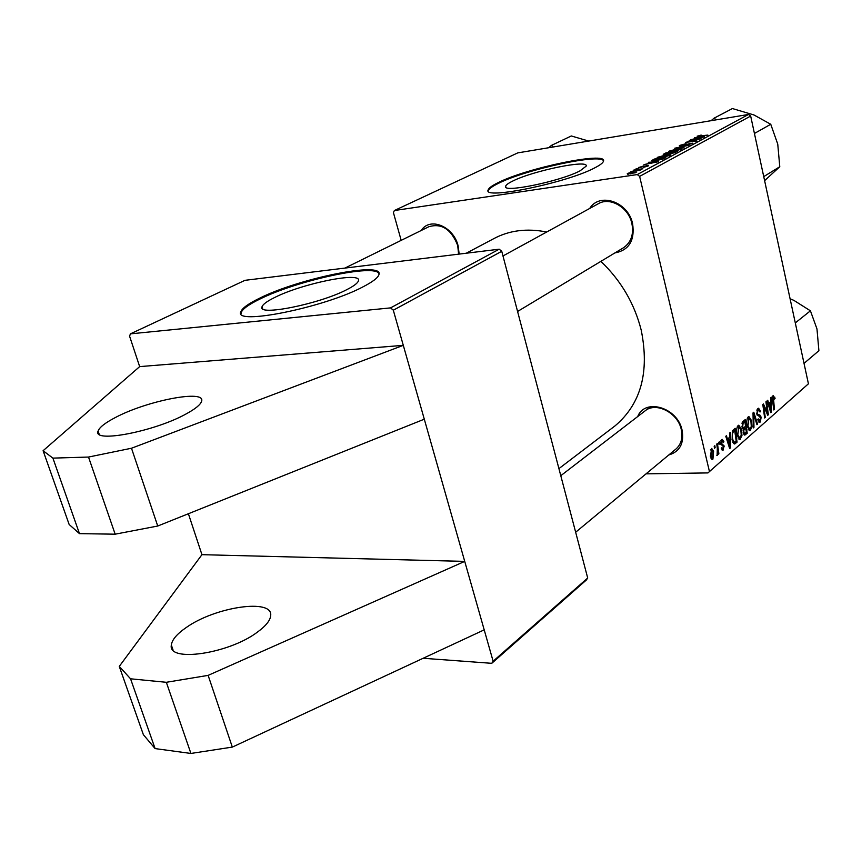 <?xml version="1.0" encoding="UTF-8"?>
<svg xmlns="http://www.w3.org/2000/svg" width="862" height="862" viewBox="0 0 862 862"><rect width="100%" height="100%" fill="white"/><g stroke="black" fill="none" stroke-linecap="round" stroke-linejoin="round"><path stroke-width="1.29" d="M186.235 413.868C154.869 431.485 92.062 443.51 98.106 431.043C99.41 427.347 105.132 422.865 115.282 417.574C147.068 400.582 206.201 389.182 201.579 401.293C200.566 404.644 195.448 408.836 186.235 413.868M257.35 632.169C228.764 653.87 167.497 662.716 171.344 645.056C172.001 639.744 176.99 633.882 186.311 627.471C215.468 606.708 273.308 598.26 270.679 615.662C270.237 620.511 265.787 626.017 257.35 632.169M274.644 297.509C267.145 301.204 262.942 304.264 262.048 306.7C256.477 316.666 319.974 303.984 347.246 289.416C353.98 285.947 357.698 283.102 358.398 280.904C362.579 271.228 302.443 283.361 274.644 297.509M259.419 298.295C248.439 303.65 242.265 308.09 240.918 311.645C232.492 325.987 324.521 307.615 363.365 286.658C372.783 281.766 377.955 277.779 378.903 274.698C384.474 260.96 299.351 278.189 259.419 298.295M379.021 273.707C375.573 263.406 296.916 280.473 259.688 299.168C248.709 304.534 242.545 308.984 241.198 312.54L241.058 313.693M512.502 181.182C508.321 183.24 506.026 184.921 505.638 186.214C501.522 193.422 560.591 181.343 580.137 170.784L586.171 166.15C589.177 159.147 532.587 170.838 512.502 181.182M498.268 182.593C492.127 185.578 488.765 188.013 488.172 189.909C481.923 200.275 567.304 182.819 595.092 167.681C600.264 164.998 603.066 162.832 603.486 161.162C607.451 151.216 527.167 167.874 498.268 182.593M603.529 160.882C600.889 153.156 525.777 169.448 498.462 183.337C492.321 186.332 488.959 188.778 488.377 190.664L488.323 191.03M589.683 208.464C599.693 191.978 628.204 201.794 632.611 223.721C634.971 240.466 629.055 250.206 614.875 252.943M517.577 311.473L623.625 247.674C631.199 242.308 633.936 234.195 631.846 223.344C628.452 207.171 609.779 196.504 598.12 203.841M637.686 416.572C644.895 397.759 677.607 407.446 682.101 430.224C684.288 443.402 679.838 451.656 668.75 454.996M675.776 449.177L676.12 448.886C681.271 444.145 682.984 437.68 681.282 429.513C677.834 412.542 655.68 401.466 644.884 411.023M421.292 230.456C429.793 216.653 453.531 226.318 458.11 245.81L459.166 254.096M458.616 254.161L457.69 245.422C451.246 229.238 441.635 222.999 428.877 226.717M600.889 261.358C621.006 280.603 634.454 303.521 641.209 330.124C649.657 372.007 640.972 403.89 615.166 425.774L613.55 427.002M493.129 661.229L587.701 578.014L586.322 580.04L491.76 663.32L493.129 661.229L464.726 561.388L208.13 675.377L166.334 682.295L130.55 678.803L119.268 666.401L201.945 554.675L464.726 561.388L424.298 419.191L157.735 526.025L115.163 534.181L79.476 533.643L69.154 524.484L43.1 450.718L139.666 366.609L403.297 345.339L393.309 310.212L390.561 307.885L499.184 249.193L501.749 251.295L393.309 310.212M201.945 554.675L188.39 513.741M499.184 249.193L244.991 280.322L130.399 333.863L390.561 307.885M130.399 333.863L129.591 336.202L139.666 366.609M633.807 170.073L642.89 168.758L640.412 169.351L641.447 169.545L640.412 170.019L633.807 170.073M635.984 168.909L638.376 168.316L635.984 168.909M652.448 160.116L654.517 159.007L665.895 157.703L656.564 160.741L651.553 160.795L652.448 160.116L652.674 161.097M657.749 157.218L665.507 155.117L670.614 155.052L661.984 157.714L657.135 157.724L657.749 157.218L657.943 158.058M669.138 151.13L676.821 149.051L681.917 148.964L673.405 151.583L668.556 151.626L669.138 151.13L669.321 151.938M679.902 145.376L686.13 143.62L681.303 145.172L682.025 145.57L692.692 143.189L686.583 145.247L690.688 143.846L690.053 143.512L681.443 145.915L679.288 145.861L679.902 145.376L680.064 146.077M701.118 135.043L698.306 136.131L707.853 135.086L698.974 136.465L697.121 136.174L701.172 135.291M748.528 114.452L517.76 152.886L394.365 210.533L637.287 174.566L748.528 114.452L750.673 116.058L639.626 176.387L637.287 174.566M694.535 137.618L704.545 136.875L690.548 139.752L694.783 138.739L697.078 137.511L694.535 137.618M689.191 140.474L701.075 138.739L688.027 141.799L696.905 140.991L685.678 142.359L698.705 139.299L689.191 140.474M674.655 148.242L688.964 145.269L676.756 147.79L684.148 147.865L674.655 148.242M663.244 154.341L665.981 152.876L677.306 151.55L670.625 153.986L665.141 154.794L663.244 154.341L663.384 154.955M648.353 162.304L658.471 161.711L643.989 164.631L648.396 163.586L650.907 162.239L648.353 162.304M643.968 165.773L640.617 167.347L647.103 165.547L648.644 165.601L648.159 165.989L643.666 167.314L646.565 165.913L638.483 167.648L643.979 165.838M630.898 171.635L633.301 171.042L630.898 171.635M627.299 173.488L632.783 171.969L636.824 171.937L630.618 173.909L627.299 173.488L627.471 174.167M742.031 427.143L742.872 421.615L745.307 419.525L747.214 433.252L744.779 435.138L743.27 432.95L743.389 429.082L742.031 427.143M732.355 431.022L735.124 428.274L737.064 442.141L734.693 444.016L732.129 440.062L732.355 431.022M721.537 439.739L722.237 439.383L723.908 441.797L723.293 442.529L721.785 440.956L721.257 443.176L724.209 446.042L722.787 450.298L721.278 448.369L721.903 447.626L723.207 448.736L723.595 446.828L720.621 443.855L721.537 439.739M718.973 444.415L718.682 442.4L719.35 441.829L719.651 443.822L718.973 444.415M717.313 448.186L716.753 444.059L717.432 443.477L718.886 453.735L718.208 454.317L717.917 452.194L717.141 455.373L717.313 448.186M773.095 395.453L775.078 398.395L774.529 399.074L773.386 396.951L774.421 409.439L773.817 409.967L772.481 400.173L773.095 395.453M770.747 401.746L770.693 397.716L771.339 397.166L771.468 412.025L770.747 412.661L767.148 400.765L767.751 400.248L768.71 403.513L770.747 401.746M646.026 473.852L707.961 472.915L808.427 383.795L750.673 116.058M709.318 470.997L639.626 176.387M710.396 456.483L711.678 448.423L713.607 451.16L712.917 459.134L712.346 459.414L710.396 456.483M714.458 448.294L714.178 446.279L714.846 445.697L715.148 447.701L714.458 448.294M753.302 427.929L753.011 412.909L753.797 412.23L757.59 424.169L756.965 424.718L753.722 414.482L753.97 427.347L753.302 427.929M756.771 413.943L757.784 408.61L758.582 408.2L760.575 411.336L760.004 412.014L759.422 410.28L758.075 410.129L757.364 413.286L757.773 414.266L759.853 415.042L761.168 417.208L760.284 422.014L759.605 422.358L757.676 419.557L758.258 418.889L759.972 420.505L760.575 417.822L756.771 413.943M767.04 410.032L765.93 401.8L766.544 401.283L768.376 414.73L767.74 415.29L763.678 406.024L765.273 417.445L764.659 417.984L762.805 404.483L763.452 403.944L767.525 413.178L767.04 410.032M729.705 437.196L729.651 432.972L730.362 432.368L730.47 447.906L729.672 448.606L725.782 436.301L726.44 435.73L727.485 439.114L729.705 437.196M737.139 435.353C736.191 431.259 736.504 427.972 738.098 425.516L738.766 425.192L741.482 429.298L741.956 435.73L739.898 439.598L737.139 435.353M747.279 426.55C746.352 422.477 746.654 419.244 748.216 416.831L748.873 416.508L751.535 420.591L751.998 426.949L749.994 430.763L747.279 426.55M560.634 475.156L561.518 475.145M808.427 383.795L707.961 472.915M401.175 240.369L393.417 212.612L394.365 210.533M587.701 578.014L501.749 251.295M157.735 526.025L131.487 448.24L403.297 345.339L424.298 419.191M423.156 658.266L491.76 663.32M466.223 253.234L493.301 238.903C509.022 230.369 526.833 228.074 546.713 232.007M712.777 451.182L713.607 451.16M711.635 459.166L712.917 459.134M712.658 457.916L712.971 451.893L711.667 449.781L711.064 455.901L712.658 457.916M710.266 455.923L711.064 455.901M710.353 449.942L711.376 449.921M714.382 447.723L715.148 447.701M756.804 424.201L757.59 424.169M753.043 414.503L753.722 414.482M753.291 427.369L753.97 427.347M759.853 411.368L760.575 411.336M756.836 410.183L758.075 410.129M756.664 413.318L757.364 413.286M756.868 414.299L757.773 414.266M757.148 415.15L759.853 415.042M760.392 417.24L761.168 417.208M758.808 422.057L760.284 422.014M767.503 414.762L768.376 414.73M763.021 406.056L763.678 406.024M763.506 409.558L764.206 409.536M764.594 417.467L765.273 417.445M765.413 410.193L766.286 410.15M766.792 413.21L767.525 413.178M770.563 412.058L771.468 412.025M767.988 403.545L768.71 403.513M770.79 407.92L770.747 403.502L769.119 404.914L770.887 410.894L770.79 407.92M768.01 403.621L770.747 403.502M770.219 410.926L770.887 410.894M768.408 404.946L769.119 404.914M774.108 397.253L774.884 397.21M774.432 398.427L775.078 398.395M772.384 396.994L773.386 396.951M773.753 409.472L774.421 409.439M718.132 453.746L718.886 453.735M716.796 455.298L717.335 455.287M718.886 443.844L719.651 443.822M723.024 441.635L723.864 441.613M723.089 441.818L723.908 441.797M720.729 440.988L721.785 440.956M720.513 443.197L721.257 443.176M720.632 443.919L721.591 443.887M723.326 446.063L724.209 446.042M722.022 449.986L723.455 449.953M729.467 447.938L730.47 447.906M726.677 439.135L727.485 439.114M729.737 443.639L729.705 439.027L727.927 440.568L729.834 446.753L729.737 443.639M727.517 439.092L729.705 439.027M729.09 446.775L729.834 446.753M727.14 440.59L727.927 440.568M734.866 442.206L737.064 442.141M736.191 441.085L734.693 430.461L733.874 431.172C732.237 432.983 731.881 435.784 732.797 439.577L734.392 442.4L736.191 441.085M732.668 430.526L734.693 430.461M732.894 442.443L734.392 442.4M732.032 439.598L732.797 439.577M732.258 431.226L733.874 431.172M740.717 429.319L741.482 429.298M741.137 435.752L741.956 435.73M738.993 439.308L740.587 439.254M741.223 435.17L740.835 429.782L738.853 426.852L737.807 434.944L739.801 437.961L741.223 435.17M737.053 434.965L737.807 434.944M737.139 427.121L738.4 427.078M745.059 433.327L747.214 433.252M746.352 432.207L745.759 427.929L743.831 430.246L743.895 432.347L744.671 433.521L746.352 432.207M742.311 428.048L745.759 427.929M743.152 432.368L743.895 432.347M743.087 430.267L743.831 430.246M745.533 426.324L744.887 421.68L743.098 423.307L742.678 426.625L743.529 427.854L745.533 426.324M742.721 421.766L744.887 421.68M741.934 426.658L742.678 426.625M741.988 423.35L743.098 423.307M750.791 420.613L751.535 420.591M751.201 426.981L751.998 426.949M749.121 430.483L750.662 430.44M751.287 426.399L750.899 421.065L748.949 418.156L747.947 426.14L749.897 429.147L751.287 426.399M747.203 426.173L747.947 426.14M747.279 418.415L748.507 418.361M700.892 137.37L696.313 138.459L700.892 137.37M681.562 149.309L681.411 148.684M679.902 149.126L670.151 151.259L674.246 151.184L679.902 149.126M675.258 152.089L671.724 152.509L669.893 153.608L675.377 152.596M670.399 152.66L666.585 153.113L664.44 154.384L670.507 153.156M669.052 154.147L668.89 153.468M670.259 155.397L670.119 154.761M668.589 155.214L658.751 157.358L662.846 157.315L668.589 155.214M654.743 162.185L651.974 162.228L649.97 163.306L654.743 162.185M663.826 158.252L655.109 159.244L653.213 160.429L657.372 160.343L663.945 158.759M639.238 167.821L639.087 167.185M640.552 169.976L640.412 169.351M635.143 172.529L632.169 172.357L628.193 173.531L635.219 172.831M484.207 629.853L232.331 747.095L190.922 753.453L155.106 748.593L143.383 734.704L119.268 666.401M155.106 748.593L130.55 678.803M232.331 747.095L208.13 675.377M190.922 753.453L166.334 682.295M131.487 448.24L88.517 457.054L52.905 458.121L79.476 533.643M52.905 458.121L43.1 450.718M88.517 457.054L115.163 534.181M553.275 146.971L551.411 145.409L571.323 135.97L588.703 141.066M551.411 145.409L548.738 147.725M754.422 133.47L770.747 124.268L777.75 144.126L779.776 166.743L764.605 180.654M763.732 176.624L779.776 166.743M716.344 119.807L714.081 118.18L732.42 108.547L754.013 114.991L770.747 124.268M714.081 118.18L711.107 120.68M804.02 363.387L818.9 350.705L816.971 328.939L810.42 310.816L795.292 322.916M790.077 298.758L793.891 300.375L810.42 310.816M753.097 417.531L753.797 417.51M757.03 414.837L758.916 414.762M769.313 407.931L770.035 407.898M772.46 400.011L773.128 399.979M720.74 444.286L722.431 444.242M728.11 443.671L728.918 443.65M733.562 443.542L735.523 443.488M743.938 434.663L745.662 434.61M742.872 428.877L744.736 428.823M742.16 422.757L743.712 422.703M98.106 431.043L99.216 434.297M173.057 650.056L171.344 645.056M262.662 308.725L262.048 306.7M241.198 312.54L240.918 311.645M505.886 187.183L505.638 186.214M488.377 190.664L488.172 189.909M615.166 425.774L558.921 468.616M712.378 458.056L710.902 458.088M711.667 449.781L710.407 449.813M758.646 409.838L756.933 409.913M759.519 420.742L758.021 420.796M773.613 396.843L772.406 396.897M722.151 440.773L720.794 440.816M722.852 448.919L721.451 448.951M739.801 437.961L738.023 438.015M738.853 426.852L737.215 426.905M744.671 433.521L743.432 433.564M743.529 427.854L742.257 427.897M749.897 429.147L748.162 429.201M748.949 418.156L747.354 418.21M680.269 149.341L680.387 149.88M670.151 151.259L670.313 151.938M668.944 155.44L669.074 155.979M658.751 157.358L658.913 158.058M653.213 160.429L653.374 161.086M628.193 173.531L628.344 174.167M429.265 226.523L344.908 268.093M502.977 255.96L598.648 203.551M676.12 448.886L575.654 532.242M650.551 406.67L560.785 475.705"/></g></svg>
